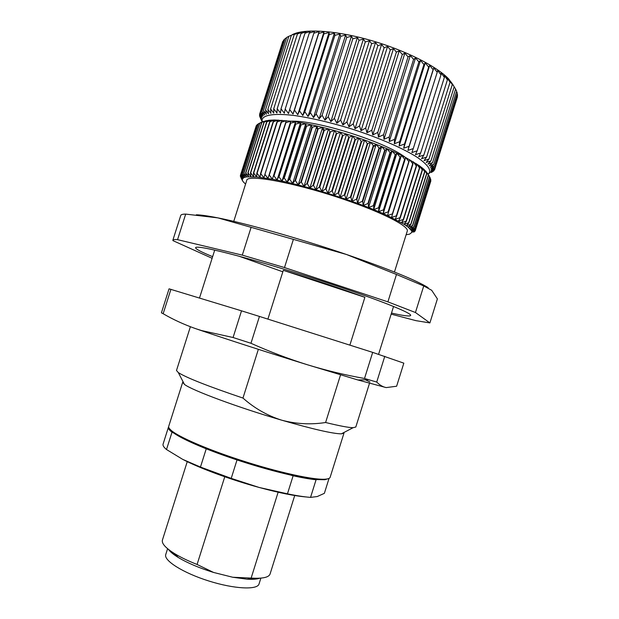 <?xml version="1.0" encoding="UTF-8"?>
<svg xmlns="http://www.w3.org/2000/svg" width="619" height="619" viewBox="0 0 619 619"><rect width="100%" height="100%" fill="white"/><g stroke="black" fill="none" stroke-linecap="round" stroke-linejoin="round"><path stroke-width="0.93" d="M369.93 381.931L365.287 379.787M343.901 432.511L343.986 433.076L341.324 433.857L353.116 427.698C348.69 427.636 339.522 425.903 325.602 422.506L340.551 374.851M353.116 427.698L355.809 427.025L369.504 383.293M190.381 326.739L176.492 370.487L178.311 372.576C186.249 377.667 207.798 386.163 242.965 398.071L258.355 349.333M325.602 422.506C310.846 424.82 296.192 424.038 281.645 420.169C267.284 415.597 254.386 408.231 242.965 398.071M328.403 478.649L324.82 479.717L316.843 479.586C310.119 478.99 301.213 477.442 290.125 474.943C274.72 471.43 258.03 466.757 240.056 460.938C226.987 456.667 215.056 452.357 204.262 448.009C189.693 442.074 179.533 437.091 173.777 433.068L169.327 428.495M341.324 433.857C332.674 433.71 312.781 429.145 281.645 420.169C238.153 407.519 191.666 390.202 184.439 384.391L182.706 382.225L183.1 381.815M182.706 382.225L168.693 426.39C168.391 427.35 169.173 428.642 171.045 430.267C178.218 436.728 206.622 449.17 240.249 460.072C278.024 472.444 315.435 480.53 325.989 479.114C328.449 478.858 329.834 478.255 330.136 477.295L343.986 433.076M290.125 474.943L293.12 475.787C302.366 477.806 310.018 479.129 316.069 479.764L316.843 479.586M204.262 448.009L240.056 460.938M168.608 426.893L168.407 427.296C168.035 428.449 169.235 430.089 172.005 432.194L173.777 433.068M236.976 460.079L231.212 478.371L259.121 487.455L287.456 493.823L293.12 475.787M316.069 479.764L310.545 497.39L317.261 496.539L324.364 493.335L329.045 478.386M172.005 432.194L166.503 449.526L182.713 459.375L200.463 467.059L206.189 448.953M168.407 427.296L163.068 444.14C162.642 445.463 163.787 447.258 166.503 449.526M287.456 493.823C296.733 495.734 304.432 496.918 310.545 497.39M200.463 467.059L231.212 478.371M306.196 496.964C294.737 496.028 279.045 492.856 259.121 487.455C230.717 479.71 199.55 468.188 182.713 459.375M253.395 578.626L253.078 578.177M173.954 553.224L173.436 553.417M167.594 548.705L165.745 554.547C163.462 560.481 183.116 572.931 208.704 580.955C234.268 589.064 257.504 590.131 259.036 583.965L260.878 578.115M256.196 578.278L249.295 578.734M176.725 555.854L171.339 551.521M187.248 461.635L162.426 540.047C161.482 543.443 165.552 547.977 174.651 553.657C180.686 557.324 188.161 560.93 197.082 564.466L213.563 572.451C199.256 568.01 187.48 563.011 178.241 557.464C173.421 554.485 170.14 551.792 168.407 549.363M259.833 578.192C257.024 579.183 252.792 579.516 247.136 579.183L232.736 577.248L252.258 578.131C262.967 578.688 268.909 577.31 270.077 573.991L294.721 495.517M213.563 572.451L232.736 577.248M251.144 578.053L278.124 492.237M224.767 476.762L197.082 564.466M233.069 337.51L250.958 343.274C269.621 351.662 288.439 358.827 307.411 364.761C326.43 370.549 345.464 375.122 364.514 378.48L376.723 382.055C379.702 385.08 382.852 386.929 386.179 387.595L357.914 379.981L307.411 364.761C269.76 353.132 227.25 339.436 201.755 330.739L195.465 328.588L201.492 330.546L233.069 337.51L241.511 310.831L169.049 288.825L161.412 312.827L163.153 313.717L170.929 289.282M250.958 343.274L259.446 316.433L241.511 310.831M259.446 316.433L372.684 352.381L403.828 363.16L396.624 386.233L386.179 387.595M364.514 378.48L372.684 352.381M376.723 382.055L384.778 356.304M163.153 313.717C173.08 319.52 183.858 324.48 195.465 328.588M233.75 221.362L246.702 180.539C246.323 173.335 300.486 183.735 350.431 201.662C386.07 214.228 409.383 226.794 407.248 231.158L394.442 272.027M196.324 214.785C200.889 214.894 208.085 215.93 217.911 217.88C246.594 223.513 300.184 238.663 346.462 254.479C388.755 269.079 415.983 280.136 428.147 287.642M185.692 214.097C182.667 214.112 181.027 214.553 180.756 215.435L172.879 240.164C173.057 239.568 174.612 239.406 177.545 239.669L185.692 214.097L217.911 217.88L346.462 254.479L396.477 274.472L423.736 285.955L431.683 290.272L437.393 298.892L429.896 322.925L415.976 320.657L391.154 314.143M212.116 258.293L172.956 240.629L172.879 240.164M177.545 239.669L242.3 255.129L251.082 227.413M242.3 255.129L284.492 267.555L293.367 239.452M284.492 267.555L387.896 301.863L396.477 274.472M387.896 301.863L415.442 312.51L423.736 285.955M415.442 312.51L429.896 322.925M212.634 256.661C201.237 252.01 195.55 249.016 195.573 247.67C196.502 245.991 210.274 248.652 236.891 255.639C263.137 262.649 299.898 273.753 332.635 284.601C380.902 300.571 412.386 313.353 410.621 315.473C409.879 316.588 403.495 315.783 391.494 313.052M364.885 297.321C341.75 288.779 314.56 279.78 283.309 270.317L364.885 297.321L349.874 345.139M267.903 319.118L283.309 270.317M258.293 123.823L262.471 121.765L259.725 123.173L243.809 173.328L244.876 177.196L242.462 173.707L258.293 123.823L242.362 173.746L243.638 177.638L241.371 174.241L257.109 124.659L241.302 174.295L242.78 178.202L240.667 174.898L256.312 125.618L240.629 174.96L242.284 178.876L240.35 175.68L242.408 180.562L240.853 177.498M240.404 176.562L240.536 176.167M240.35 175.68L255.964 126.647M256.312 125.618L256.854 125.301M257.109 124.659L258.115 124.125M261.651 122.593L245.642 173.041L246.494 176.887L243.932 173.305L259.864 123.119L266.271 120.635L263.965 122.152L247.863 172.894L248.482 176.701L245.805 173.026L261.822 122.554M266.657 121.858L250.471 172.887L250.85 176.647L248.057 172.887L264.166 122.121L268.731 120.272L266.89 121.842L271.548 120.055L269.729 121.711L253.457 173.011L253.573 176.732L250.695 172.887L266.89 121.842M273.157 121.711L256.808 173.289L256.661 176.949L253.705 173.034L269.985 121.703L274.728 119.985L273.443 121.719L278.248 120.063L276.948 121.873L260.514 173.699L260.104 177.305L257.086 173.312L273.443 121.719M281.072 122.183L263.88 177.8L260.823 173.738L277.258 121.889L282.102 120.287L281.405 122.214L286.28 120.659L267.973 178.434L264.901 174.31L281.405 122.214M290.265 123.282L272.375 179.201L269.304 175.022L285.877 122.694L290.752 121.192L290.265 123.282L295.503 121.866L295.302 124.055L278.604 176.786L277.064 180.106L274.008 175.881L290.651 123.336M262.471 121.765L268.731 120.272L274.728 119.985L290.752 121.192L272.375 179.201L256.661 176.949L246.494 176.887L243.638 177.638L242.168 179.665L243.004 181.56L245.565 184.122M290.752 121.192L295.503 121.866L277.064 180.106L272.375 179.201M300.594 124.992L283.842 177.901L282.016 181.135L279.007 176.872L295.704 124.125L300.517 122.694L300.594 124.992L305.763 123.668L306.111 126.067L289.321 179.146L287.208 182.296L284.268 177.993L301.012 125.069M295.503 121.866L300.517 122.694L282.016 181.135L277.064 180.106M300.517 122.694L305.763 123.668L287.208 182.296L282.016 181.135M311.844 127.29L295.008 180.516L292.625 183.572L289.762 179.247L306.552 126.16L311.218 124.775L311.844 127.29L316.851 126.028L317.74 128.651L300.88 182.001L298.219 184.965L295.464 180.632L312.301 127.39M305.763 123.668L311.218 124.775L292.625 183.572L287.208 182.296M311.218 124.775L316.851 126.028L298.219 184.965L292.625 183.572M323.791 130.145L306.9 183.603L303.975 186.474L301.345 182.125L318.212 128.76L322.638 127.406L324.271 130.269L328.542 128.914L329.942 131.762L313.036 185.298L309.856 188.075L307.38 183.727L324.271 130.269M316.851 126.028L322.638 127.406L303.975 186.474L298.219 184.965M322.638 127.406L328.542 128.914L309.856 188.075L303.975 186.474M336.179 133.495L319.265 187.093L315.837 189.77L313.524 185.437L330.43 131.893L334.539 130.532L336.666 133.634L340.589 132.265L342.454 135.329L325.532 188.965L321.88 191.55L319.752 187.24L336.666 133.634M328.542 128.914L334.539 130.532L315.837 189.77L309.856 188.075M334.539 130.532L340.589 132.265L321.88 191.55L315.837 189.77M348.737 137.271L331.823 190.915L327.954 193.407L326.027 189.12L342.949 135.484L346.663 134.091L348.737 137.271L352.722 136.01L354.989 139.29L338.09 192.927L334.028 195.325L332.31 191.07L349.224 137.426M340.589 132.265L346.663 134.091L327.954 193.407L321.88 191.55M346.663 134.091L352.722 136.01L334.028 195.325L327.954 193.407M361.187 141.387L344.296 194.993L340.055 197.299L338.578 193.089L355.476 139.453L358.734 138.006L361.187 141.387L364.676 140.064L367.276 143.546L350.416 197.097L346.021 199.31L344.783 195.155L361.666 141.55M352.722 136.01L358.734 138.006L340.055 197.299L334.028 195.325M358.734 138.006L364.676 140.064L346.021 199.31L340.055 197.299M373.242 145.751L356.412 199.225L351.878 201.353L350.896 197.26L367.748 143.716L370.502 142.184L373.706 145.929L376.182 144.343L379.045 147.995L362.254 201.368L357.596 203.411L356.877 199.388L373.706 145.929M364.676 140.064L370.502 142.184L351.878 201.353L346.021 199.31M370.502 142.184L376.182 144.343L357.596 203.411L351.878 201.353M384.654 150.27L367.91 203.519L363.152 205.485L362.711 201.539L379.493 148.173L381.691 146.533L385.08 150.448L386.999 148.738L390.032 152.553L373.35 205.655L368.514 207.551L368.344 203.682L385.08 150.448M376.182 144.343L381.691 146.533L363.152 205.485L357.596 203.411M381.691 146.533L386.999 148.738L368.514 207.551L363.152 205.485M395.17 154.835L378.534 207.775L373.652 209.601L373.76 205.825L390.45 152.731L392.082 150.959L395.556 155.013L396.903 153.172L400.021 157.11L383.455 209.872L378.542 211.628L378.929 207.945L395.556 155.013M386.999 148.738L392.082 150.959L373.652 209.601L368.514 207.551M392.082 150.959L396.903 153.172L378.542 211.628L373.652 209.601M404.578 159.354L388.082 211.915L383.161 213.617L383.826 210.027L400.392 157.288L401.445 155.369L404.927 159.532L405.693 157.536L408.819 161.567L392.392 213.911L387.479 215.567L404.927 159.532M396.903 153.172L401.445 155.369L383.161 213.617L378.542 211.628M401.445 155.369L405.693 157.536L387.479 215.567L383.161 213.617M412.718 163.733L396.369 215.845L391.487 217.455L409.623 159.663L412.718 163.733L413.213 161.737L416.262 165.838L399.99 217.71L395.17 219.281L396.663 215.992L413.005 163.896M419.434 167.873L403.255 219.49L398.504 221.029L400.261 217.849L416.517 166L416.463 163.756L419.667 168.035L419.349 165.706L422.235 169.838L406.141 221.184L401.483 222.701L403.495 219.629L419.667 168.035M424.649 171.711L408.641 222.786L404.091 224.279L406.35 221.316L422.437 169.985L421.864 167.579L424.82 171.858L424.007 169.366L426.669 173.498L410.753 224.287L406.327 225.765L408.819 222.91L424.82 171.858M428.294 175.177L412.478 225.68L408.192 227.15L410.908 224.403L426.808 173.63L425.764 171.061L429.524 176.755L413.801 226.964L409.67 228.426L412.594 225.788L428.402 175.309M430.36 178.218L414.73 228.132L410.768 229.603L413.887 227.057L429.601 176.872L428.139 174.14L430.406 178.334L414.784 228.218L411.48 230.655L408.192 227.15L404.091 224.279L387.479 215.567M430.809 179.572L415.272 229.177L411.48 230.655L411.828 231.599L415.295 229.254L430.824 179.665L430.321 178.605M430.863 180.794L415.419 230.106L411.828 231.599L411.797 232.419L415.419 230.175L430.855 180.887L430.631 180.284M430.545 181.893L415.194 230.91L412.796 231.808M414.707 231.227L415.194 230.91M413.631 232.14L414.591 231.591M381.002 148.738L378.967 147.895M375.509 146.494L373.079 145.535M324.542 130.176L321.957 129.557M318.352 128.721L316.154 128.226M405.693 157.536L419.349 165.706L424.007 169.366L428.139 174.14M406.126 234.748L409.546 234.168L411.797 232.419M378.534 207.775L378.929 207.945M390.45 152.731L390.032 152.553M373.35 205.655L373.76 205.825M367.91 203.519L368.344 203.682M379.493 148.173L379.045 147.995M362.254 201.368L362.711 201.539M356.412 199.225L356.877 199.388M367.748 143.716L367.276 143.546M350.416 197.097L350.896 197.26M344.296 194.993L344.783 195.155M355.476 139.453L354.989 139.29M338.09 192.927L338.578 193.089M331.823 190.915L332.31 191.07M342.949 135.484L342.454 135.329M325.532 188.965L326.027 189.12M319.265 187.093L319.752 187.24M330.43 131.893L329.942 131.762M313.036 185.298L313.524 185.437M306.9 183.603L307.38 183.727M318.212 128.76L317.74 128.651M300.88 182.001L301.345 182.125M295.008 180.516L295.464 180.632M306.552 126.16L306.111 126.067M289.321 179.146L289.762 179.247M283.842 177.901L284.268 177.993M295.704 124.125L295.302 124.055M278.604 176.786L279.007 176.872M405.143 157.241C385.258 141.736 316.007 119.9 290.822 121.2M428.108 174.086L429.362 172.778C430.94 169.126 426.831 163.934 417.036 157.203C402.698 148.111 378.194 137.457 351.259 128.829C330.538 122.492 311.837 118.09 295.155 115.621C274.503 113.006 262.812 114.863 262.069 120.032L262.348 121.827M292.114 34.788C303.062 28.497 334.237 30.122 368.986 39.871C403.727 49.59 436.48 65.97 448.721 78.984L453.572 85.569M431.319 172.508L433.865 170.805L430.453 172.299L434.6 169.761L430.956 171.231L434.964 168.585L431.103 170.047L434.94 167.285L430.878 168.747L434.538 165.869L430.275 167.331L433.741 164.329L429.292 165.807L432.542 162.681L427.922 164.174L430.956 160.925L426.174 162.441L428.967 159.068L424.046 160.615L426.584 157.118L421.539 158.712L423.822 155.09L418.668 156.723L420.672 152.986L415.434 154.673L417.152 150.812L411.852 152.568L413.275 148.583L407.929 150.409L409.058 146.316L403.696 148.212L404.517 144.01L399.154 145.991L399.673 141.689L394.342 143.755L394.551 139.36L389.274 141.519L389.181 137.031L383.973 139.29L383.571 134.718L378.464 137.085L377.776 132.443L372.785 134.919L371.802 130.207L366.966 132.791L365.705 128.025L361.032 130.725L359.5 125.912L355.02 128.729L353.232 123.877L348.961 126.81L346.926 121.935L342.887 124.984L340.636 120.094L336.837 123.266L334.376 118.368L330.84 121.649L328.194 116.759L324.929 120.156L322.12 115.289L319.141 118.794L316.185 113.95L313.5 117.564L310.421 112.751L308.038 116.465L304.865 111.706L302.784 115.521L299.534 110.816L297.762 114.716L294.466 110.074L293.004 114.066L289.677 109.501L288.524 113.571L285.189 109.083L284.338 113.223L281.018 108.82L280.477 113.029L277.188 108.72L276.941 112.991L273.714 108.782L273.76 113.099L270.604 108.99L270.921 113.354L267.865 109.354L268.453 113.749L265.512 109.865L266.356 114.291L263.539 110.515L264.63 114.964L261.961 111.296L263.276 115.761L260.769 112.217L262.301 116.682L259.965 113.254L261.698 117.718L259.539 114.414L282.279 42.951M259.965 113.254L282.775 41.403L283.363 41.032M260.769 112.217L283.719 39.926L284.817 39.299M261.961 111.296L285.042 38.571L286.643 37.728M263.539 110.515L286.759 37.357L288.849 36.328M265.512 109.865L288.864 36.273L296.346 33.225L294.218 34.563L299.302 32.544L297.453 33.952L302.621 32.026L301.043 33.503L306.273 31.662L304.981 33.225L310.251 31.476L309.26 33.132L314.537 31.461L313.841 33.209L319.118 31.615L318.723 33.472L323.969 31.948L323.884 33.913L329.068 32.459L329.285 34.54L334.399 33.14L334.91 35.345L339.924 33.999L340.729 36.328L345.619 35.028L346.71 37.48L351.445 36.219L352.822 38.804L357.387 37.573L359.028 40.297L363.407 39.074L365.303 41.937L369.473 40.73L371.601 43.725L375.54 42.518L377.892 45.644L381.59 44.429L384.144 47.694L387.579 46.464L390.326 49.86L393.483 48.599L396.384 52.12L399.255 50.828L402.304 54.472L404.88 53.133L408.053 56.902L410.32 55.509L413.585 59.393L415.542 57.938L418.885 61.931L420.533 60.414L423.922 64.5L425.253 62.906L428.673 67.084L429.687 65.421L433.114 69.684L433.818 67.928L437.223 72.268L437.625 70.427L440.983 74.829L441.084 72.895L444.38 77.36L444.194 75.325L447.405 79.836L446.933 77.708L450.052 82.257L449.301 80.029L452.296 84.602L451.297 82.273L455.607 89.051L432.542 162.681M433.741 164.329L456.667 91.132L455.576 89.144M434.538 165.869L457.325 93.105L456.536 91.542M434.94 167.285L457.588 94.962L457.085 93.871M434.964 168.585L457.472 96.696L457.224 96.115M260.529 118.461L262.069 121.471L259.493 115.676L261.458 118.871L259.539 114.414M429.586 173.235L429.803 172.546M433.865 170.805L434.097 170.07M434.6 169.761L456.977 98.305M430.956 160.925L454.153 86.877M428.967 159.068L452.296 84.602M426.584 157.118L450.052 82.257M423.822 155.09L447.405 79.836M420.672 152.986L444.38 77.36M417.152 150.812L440.983 74.829M413.275 148.583L437.223 72.268M407.929 150.409L433.818 67.928M409.058 146.316L433.114 69.684M403.696 148.212L429.687 65.421M404.517 144.01L428.673 67.084M399.154 145.991L425.253 62.906M399.673 141.689L423.922 64.5M394.342 143.755L420.533 60.414M394.551 139.36L418.885 61.931M389.274 141.519L415.542 57.938M389.181 137.031L413.585 59.393M383.973 139.29L410.32 55.509M383.571 134.718L408.053 56.902M378.464 137.085L404.88 53.133M377.776 132.443L402.304 54.472M372.785 134.919L399.255 50.828M371.802 130.207L396.384 52.12M366.966 132.791L393.483 48.599M365.705 128.025L390.326 49.86M361.032 130.725L387.579 46.464M359.5 125.912L384.144 47.694M355.02 128.729L381.59 44.429M353.232 123.877L377.892 45.644M348.961 126.81L375.54 42.518M346.926 121.935L371.601 43.725M342.887 124.984L369.473 40.73M340.636 120.094L365.303 41.937M336.837 123.266L363.407 39.074M334.376 118.368L359.028 40.297M330.84 121.649L357.387 37.573M328.194 116.759L352.822 38.804M324.929 120.156L351.445 36.219M322.12 115.289L346.71 37.48M319.141 118.794L345.619 35.028M316.185 113.95L340.729 36.328M313.5 117.564L339.924 33.999M310.421 112.751L334.91 35.345M308.038 116.465L334.399 33.14M304.865 111.706L329.285 34.54M302.784 115.521L329.068 32.459M299.534 110.816L323.884 33.913M297.762 114.716L323.969 31.948M294.466 110.074L318.723 33.472M293.004 114.066L319.118 31.615M289.677 109.501L313.841 33.209M285.189 109.083L309.26 33.132M281.018 108.82L304.981 33.225M277.188 108.72L301.043 33.503M273.714 108.782L297.453 33.952M270.604 108.99L294.218 34.563M267.865 109.354L291.356 35.345M259.493 115.676L259.74 114.894M261.589 120.125L261.791 119.49M259.825 117.045L259.949 116.651M282.844 271.811L239.12 256.243M184.439 384.391L178.311 372.576M324.82 479.717L325.989 479.114M171.649 431.428L171.045 430.267M178.241 557.464L174.651 553.657M247.136 579.183L252.258 578.131M357.914 379.981L368.653 379.702M214.716 250.091L199.504 298.01M393.552 306.482L378.58 354.292M429.362 172.778L431.536 171.641M262.069 120.032L261.411 118.763"/></g></svg>
